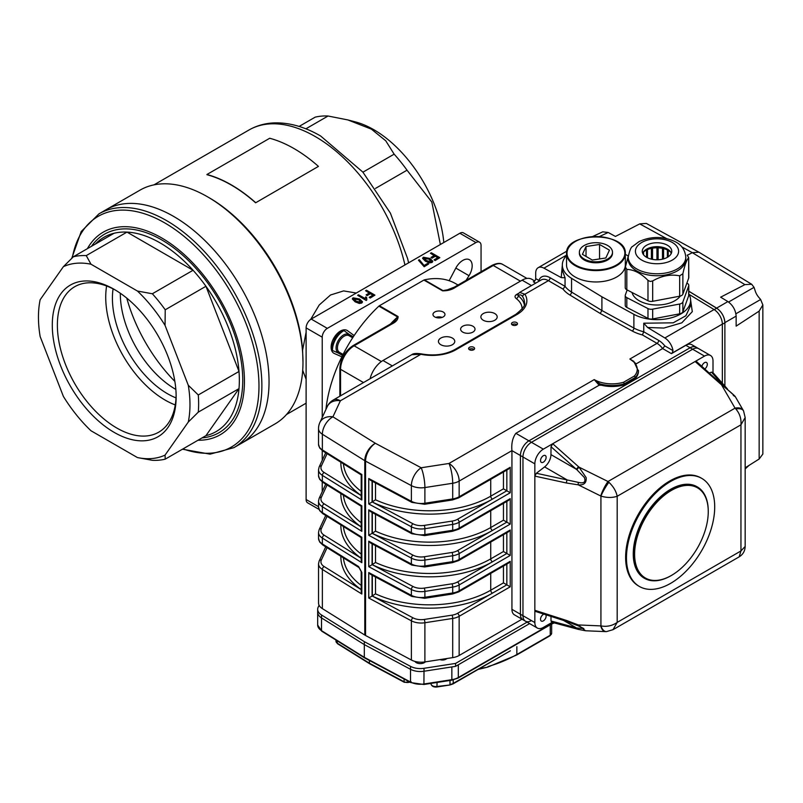 <?xml version="1.0" encoding="UTF-8"?>
<svg xmlns="http://www.w3.org/2000/svg" width="803" height="803" viewBox="0 0 803 803"><rect width="100%" height="100%" fill="white"/><g stroke="black" fill="none" stroke-linecap="round" stroke-linejoin="round"><path stroke-width="1.2" d="M360.908 302.52L358.79 299.74L353.551 298.997M360.908 302.329L358.79 299.549L353.922 298.345L356.03 301.135L360.908 302.329L361.28 301.777M362.504 301.928L361.762 303.052L359.302 303.434L355.147 301.838L352.306 298.937M361.762 302.851L359.302 303.243L355.147 301.637L352.306 298.836L353.059 297.823L359.664 299.037L362.514 301.828L361.762 303.052M365.214 298.626L365.676 296.909L366.66 297.481L366.8 299.951L366.228 300.272L357.626 295.313L358.509 294.801L365.214 298.525M357.626 295.313L366.228 300.473L366.8 299.951M366.66 297.481L366.399 298.726M365.566 290.736L366.449 290.224L374.931 295.123L370.193 297.863L369.199 297.291L373.054 295.062L370.414 293.537L367.101 295.444L366.118 294.872L369.42 292.965L365.566 290.736L369.25 293.055M374.931 295.123L370.193 298.054L369.199 297.291M372.883 295.153L370.414 293.727L367.101 295.634L366.118 294.872M424.064 265.482L427.708 263.384L428.692 263.956L424.175 266.566L418.453 260.202L419.327 259.69L424.064 265.482M428.692 263.956L424.175 266.757L418.453 260.202M431.211 261.939L429.083 259.158L423.854 258.415M431.211 261.738L429.083 258.957L424.215 257.763L426.323 260.553L431.211 261.738L431.572 261.196M432.807 261.336L432.054 262.471L429.595 262.852L425.439 261.256L422.609 258.355M432.054 262.27L429.595 262.651L425.439 261.055L422.599 258.255L423.362 257.241L429.956 258.446L432.807 261.246L432.054 262.471M430.458 253.266L431.341 252.754L439.823 257.653L435.085 260.393L434.092 259.821L437.956 257.592L435.306 256.067L432.004 257.974L431.01 257.402L434.313 255.495L430.458 253.266L434.142 255.595M439.823 257.653L435.085 260.584L434.092 259.821M437.786 257.693L435.306 256.257L432.004 258.175L431.01 257.402M255.615 202.798L318.44 166.392L255.615 202.798A132.575 76.546 60 0 0 231.294 185.051A132.575 76.546 60 0 0 206.973 174.713L206.923 174.502A132.816 76.686 60 0 1 255.655 202.637M318.44 166.392A132.816 76.686 60 0 0 269.708 138.257L206.923 174.502M449.148 280.709L455.833 268.082A13.199 7.618 -60 0 1 469.434 259.74A13.199 7.618 -60 0 1 469.012 275.69L466.081 280.367M341.867 356.823L334.279 353.471A13.199 7.618 -60 0 1 333.857 353.26A13.199 7.618 -60 0 1 333.857 338.023A13.199 7.618 -60 0 1 347.057 330.404A13.199 7.618 -60 0 1 347.458 330.655L354.143 335.554M322.234 417.419L322.234 337.19A7.197 4.156 -60 0 1 327.323 328.367L475.968 242.556A7.197 4.156 -60 0 1 479.562 242.195A7.197 4.156 -60 0 1 481.057 245.497L481.057 271.725M322.234 491.647L322.234 481.941M322.234 460.3L322.234 450.593M331.509 350.058L338.485 353.139A10.8 6.233 120 0 0 341.205 353.35M350.811 336.718A10.8 6.233 120 0 0 349.265 334.47L343.112 329.963M479.562 242.195L463.441 232.89A7.197 4.156 120 0 0 459.848 233.251L311.213 319.062A7.197 4.156 120 0 0 306.114 327.885L306.114 499.516A7.197 4.156 120 0 0 307.609 502.808L319.002 509.383M173.599 216.398A134.974 77.931 60 0 1 261.778 335.343A134.974 77.931 60 0 1 241.091 443.507A134.974 77.931 -120 0 0 249.321 303.233A134.974 77.931 -120 0 0 125.88 203.611A134.974 77.931 -120 0 0 106.116 209.713A134.974 77.931 60 0 1 173.599 216.398M440.365 244.493L431.833 202.075L407.031 170.196L375.463 188.424M362.936 172.183L394.143 154.166L385.761 140.806L371.398 129.142L347.84 119.928L328.056 116.013L305.873 128.821M299.117 126.432L315.167 117.158A112.179 64.772 60 0 1 328.056 116.013M347.84 119.928L355.217 121.855A99.582 57.495 60 0 1 373.817 129.705A99.582 57.495 60 0 1 443.808 242.506M394.143 154.166A112.179 64.772 60 0 1 407.031 170.196M98.95 213.849L140.043 190.12A134.974 77.931 60 0 1 207.535 196.805L207.535 196.805A134.974 77.931 60 0 1 302.982 362.123A134.974 77.931 60 0 1 302.59 371.839A134.974 77.931 60 0 1 275.027 423.914L233.924 447.642A134.974 77.931 -120 0 0 242.155 307.368A134.974 77.931 -120 0 0 118.714 207.746A134.974 77.931 -120 0 0 98.95 213.849L81.223 231.515L71.728 258.355M207.535 196.805L209.232 197.789A132.575 76.546 60 0 1 302.601 350.178L302.982 362.123M302.701 370.334L306.114 379.287M356.301 293.035L343.604 290.907L330.525 294.992L319.203 305.01L310.691 319.393M306.114 332.241L302.601 350.178M165.057 455.11L165.227 459.155L205.949 435.648L239.003 388.632L198.281 412.14L188.273 422.067A107.14 61.861 -120 0 0 188.273 385.239L165.057 325.396A107.14 61.861 -120 0 0 137.433 291.037L90.99 264.217A107.14 61.861 -120 0 0 63.377 266.686L40.15 299.72A107.14 61.861 -120 0 0 40.15 336.547L63.377 396.401A107.14 61.861 -120 0 0 90.99 430.759L137.433 457.569A107.14 61.861 -120 0 0 165.057 455.11L188.273 422.067M205.949 435.648A112.179 64.772 -120 0 0 216.117 431.602A112.179 64.772 -120 0 0 239.003 388.632A112.179 64.772 -120 0 0 239.003 371.458L205.949 286.28L165.227 309.797L165.057 325.396M188.273 385.239L198.281 394.966L239.003 371.458A112.179 64.772 -120 0 0 205.949 286.28A112.179 64.772 -120 0 0 193.071 270.26L126.984 232.097L86.252 255.605L90.99 264.217M137.433 291.037L152.349 293.768L193.071 270.26A112.179 64.772 -120 0 0 126.984 232.097A112.179 64.772 -120 0 0 120.36 232.228A112.179 64.772 -120 0 0 114.096 233.251A112.179 64.772 -120 0 0 103.938 237.297A112.179 64.772 -120 0 0 95.346 244.072M63.377 266.686L73.374 256.759L114.096 233.251M165.227 459.155A112.179 64.772 -120 0 1 152.349 460.31L137.433 457.569M174.853 381.395A116.977 67.542 60 0 1 126.784 298.124M197.98 440.245A116.977 67.542 -120 0 0 234.757 330.796A116.977 67.542 -120 0 0 120.36 226.868A116.977 67.542 -120 0 0 87.376 248.679M120.32 293.256A77.991 45.028 -120 0 0 175.847 389.425M198.281 412.14A112.179 64.772 -120 0 0 198.281 394.966M165.227 309.797A112.179 64.772 -120 0 0 152.349 293.768M86.252 255.605A112.179 64.772 -120 0 0 73.374 256.759M83.251 281.09A87.587 50.569 -120 0 0 83.251 404.953A87.587 50.569 -120 0 0 176.148 396.652A87.587 50.569 -120 0 0 114.217 289.381A87.587 50.569 -120 0 0 83.251 281.09M113.072 288.859A77.991 45.028 -120 0 0 176.028 397.907M106.608 285.998A83.984 48.491 -120 0 0 175.275 404.933M115.502 290.144A83.984 48.491 -120 0 0 87.065 282.897A83.984 48.491 -120 0 0 74.769 286.691A83.984 48.491 -120 0 0 74.769 383.673A83.984 48.491 -120 0 0 158.753 432.165A83.984 48.491 -120 0 0 176.128 395.156M469.133 349.496A3.001 1.736 180 0 1 474.081 349.496M512.013 324.743A3.001 1.736 180 0 1 516.951 324.743M633.848 361.37L629.863 359.031L635.936 363.548M638.445 370.303A26.399 15.237 180 0 1 635.424 377.37L635.424 378.354A26.399 15.237 180 0 0 638.445 371.277L633.798 361.33M599.138 385.229L515.867 433.309C512.585 437.776 511.28 443.547 511.933 450.624L459.155 481.097A14.394 8.311 180 0 1 452.701 483.255A14.394 3.041 -98.8 0 0 448.977 463.472L594.23 379.608A25.194 14.544 0 0 0 623.58 382.248L624.302 383.794A26.399 15.237 180 0 1 599.871 383.824L601.387 385.219L599.138 385.229L594.23 379.608L599.871 383.824L598.867 384.998M635.424 378.354L624.302 384.778L624.302 383.794L635.424 377.37L634.45 375.975A25.194 14.544 0 0 0 629.863 359.031L657.015 343.363L642.39 334.921A35.994 20.778 180 0 1 632.232 331.007L600.212 313.461L569.819 294.972A35.994 20.778 180 0 1 563.033 289.1L548.419 280.659A14.394 8.311 -120 0 0 541.222 279.946L519.641 292.412L524.911 294.229A2.399 1.847 148.3 0 0 522.653 296.658C521.217 294.601 519.752 294.33 518.256 295.835A2.399 1.566 -52.3 0 1 516.329 298.626C514.603 297.271 514.613 295.936 516.339 294.631L518.316 293.486M624.302 384.778A26.399 15.237 180 0 1 601.387 385.219M671.438 353.641L662.636 348.572L664.824 345.912L672.984 350.62L672.051 353.149A2.399 1.385 -60 0 1 671.438 353.641L685.852 345.32A11.995 6.926 -60 0 1 691.855 344.728L696.101 347.177A11.995 6.926 120 0 0 690.098 347.769L528.906 440.837A11.995 6.926 120 0 0 520.424 455.522L520.424 614.225A11.995 6.926 120 0 0 522.904 619.725L514.422 614.827A11.995 6.926 120 0 1 511.933 609.326L511.933 450.624L520.424 455.522L520.424 614.225A11.995 6.926 120 0 0 522.904 619.725L525.453 621.191A11.995 6.926 -60 0 1 522.964 615.7L522.964 456.997A11.995 6.926 -60 0 1 531.445 442.302A11.995 6.926 120 0 0 522.964 456.997L522.964 615.7A11.995 6.926 120 0 0 525.453 621.191A11.995 6.926 120 0 0 531.445 620.599M690.6 299.941L692.286 311.664L681.807 322.836L663.85 328.066L647.609 327.483L643.765 323.207L643.765 331.8L642.39 334.921M535.681 283.148L533.333 281.793A2.399 1.385 120 0 0 535.691 278.621L538.893 280.468A16.793 9.696 60 0 1 550.115 277.728L565.051 286.35A33.596 19.392 0 0 0 571.555 292.051L601.909 310.52L600.212 313.461M664.824 345.912A16.793 9.696 60 0 0 658.711 340.422L643.765 331.8A33.596 19.392 0 0 1 633.888 328.036L601.909 310.52L601.909 296.799L571.555 278.34A33.596 19.392 180 0 1 562.331 264.99L562.331 270.37L565.051 277.758L565.051 286.35L563.033 289.1M538.733 281.381A2.399 1.385 -60 0 0 538.893 280.468A2.399 1.767 -160.1 0 1 539.325 281.04M565.051 277.758L561.217 277.607L562.331 265.12M643.765 323.207L673.205 322.826L685.882 315.76L690.61 305.602M550.115 277.728A2.399 1.385 -60 0 1 548.419 280.659L524.911 294.229A33.596 19.392 180 0 1 517.032 314.465L455.943 349.727A33.596 19.392 180 0 1 420.902 354.284A2.399 0.662 -78.4 0 1 421.394 353.892L421.394 353.892C416.446 353.149 413.244 353.41 411.788 354.675L333.185 400.065A14.394 8.311 60 0 1 340.382 400.777L332.924 416.827L375.352 443.276L421.163 467.768L448.977 463.472A14.394 8.311 -120 0 1 459.155 481.097L459.155 496.776A2.399 1.385 60 0 1 458.654 497.87L508.54 469.072L510.236 467.286L510.236 492.751L459.155 522.251A14.394 8.311 180 0 1 452.701 524.399L424.887 528.705A14.394 8.311 180 0 1 411.377 526.768L368.758 503.983L372.08 501.985A2.399 1.385 -60 0 1 372.15 501.945A2.419 1.395 120 0 0 372.321 501.835L375.523 499.787A86.383 49.876 0 0 0 490.723 496.184L503.451 488.836L510.236 492.751M333.185 400.065A14.394 14.394 0 0 0 327.323 406.469A14.394 11.352 24.9 0 1 340.382 400.777L420.902 354.284L411.788 354.675M524.269 304.588A31.197 18.007 180 0 0 518.256 295.835L517.875 294.39M519.641 292.412L517.544 294.751M517.383 294.821A2.399 1.385 60 0 1 516.339 294.631M365.566 635.504A14.394 8.311 180 0 1 364.793 635.053L364.793 460.681A14.394 8.622 -58.1 0 1 375.352 443.276A14.394 7.99 -61.9 0 0 365.566 461.133L365.566 635.504L411.377 660.006A14.394 8.311 0 0 0 424.887 661.933L452.701 657.627A14.394 8.311 0 0 0 459.155 655.479L522 619.193M688.793 293.978A33.596 19.392 180 0 1 690.61 300.252A33.596 19.392 180 0 1 670.274 318.078A33.596 19.392 180 0 1 633.888 314.324L601.909 296.799M562.331 264.99A33.596 19.392 180 0 1 566.537 255.595M625.326 254.36L628.267 255.966M503.451 582.878L510.236 586.802L459.155 616.292A14.394 8.311 180 0 1 452.701 618.44L424.887 622.747A14.394 8.311 180 0 1 411.377 620.819L368.758 598.024L372.08 596.027A2.399 1.385 -60 0 1 372.15 595.987A2.419 1.395 120 0 0 372.321 595.886L375.523 593.829A86.383 49.876 0 0 0 490.723 590.225L503.451 582.878L503.451 566.055M368.758 598.024L368.758 572.559L411.377 595.344A14.394 8.311 0 0 0 424.887 597.271L452.701 592.975A14.394 8.311 0 0 0 459.155 590.817A2.399 1.385 60 0 1 458.654 591.921L508.54 563.114L510.236 561.327L510.236 586.802M368.758 572.559L370.524 574.336L411.879 596.448L424.636 598.305L452.45 594.009L458.654 591.921M510.236 561.327L459.155 590.817L459.155 584.945A14.394 8.311 180 0 1 452.701 587.093L424.887 591.399A14.394 8.311 180 0 1 411.377 589.472L368.758 566.677L368.758 541.202L370.524 542.979L411.879 565.101A2.399 1.335 -61.9 0 1 411.377 563.997A14.394 8.311 0 0 0 424.887 565.924L452.701 561.628A14.394 8.311 0 0 0 459.155 559.47L510.236 529.98L510.236 555.445L459.155 584.945A2.399 1.385 -120 0 0 457.459 582.004L492.42 561.819A88.782 51.262 180 0 1 372.16 564.639A2.419 1.395 120 0 0 372.321 564.539L375.523 562.481A86.383 49.876 0 0 0 490.723 558.878A2.399 1.385 -120 0 0 492.42 561.819L506.844 553.488L510.236 555.445M368.758 566.677L372.08 564.68A2.399 1.385 -60 0 1 372.15 564.639L413.003 586.491A11.995 6.926 0 0 0 424.265 588.097L452.079 583.801A11.995 6.926 0 0 0 457.459 582.004M506.844 501.403L506.844 522.141L492.42 530.472A88.782 51.262 180 0 1 372.16 533.292L413.003 555.144A11.995 6.926 0 0 0 424.265 556.75A2.399 0.512 -98.8 0 1 424.887 560.052L424.887 565.924A2.399 0.512 -98.8 0 1 424.636 566.958L452.45 562.662A2.399 0.512 -98.8 0 0 452.701 561.628L452.701 555.746A2.399 0.512 -98.8 0 0 452.079 552.454A11.995 6.926 0 0 0 457.459 550.657A2.399 1.385 -120 0 1 459.155 553.598A14.394 8.311 180 0 1 452.701 555.746L424.887 560.052A14.394 8.311 180 0 1 411.377 558.115L368.758 535.33L372.08 533.333A2.399 1.385 -60 0 1 372.15 533.292A2.419 1.395 120 0 0 372.321 533.182L375.523 531.134A86.383 49.876 0 0 0 490.723 527.531L503.451 520.183L510.236 524.098L459.155 553.598L459.155 559.47A2.399 1.385 -120 0 1 458.654 560.574L508.54 531.767L510.236 529.98M490.723 542.055L490.723 558.878L503.451 551.531L506.844 553.488L506.844 532.75M368.758 535.33L368.758 509.855L370.524 511.631L411.879 533.744A2.399 1.335 -61.9 0 1 411.377 532.65A14.394 8.311 0 0 0 424.887 534.577L452.701 530.281A14.394 8.311 0 0 0 459.155 528.123L510.236 498.633L510.236 524.098M490.723 479.361L490.723 496.184A2.399 1.385 -120 0 0 492.42 499.125A88.782 51.262 180 0 1 372.16 501.935L413.003 523.797A11.995 6.926 0 0 0 424.265 525.403L452.079 521.097A11.995 6.926 0 0 0 457.459 519.31A2.399 1.385 60 0 1 459.155 522.251L459.155 528.123A2.399 1.385 -120 0 1 458.654 529.227L508.54 500.42L510.236 498.633M368.758 503.983L368.758 478.508L370.524 480.284L411.879 502.397L424.636 504.264L452.45 499.958L458.654 497.87M361.842 562.682L361.199 560.414L361.199 537.598L361.842 537.217L361.842 562.682L322.364 538.08A2.399 1.435 -58.1 0 1 324.121 535.179L361.199 558.286M322.856 545.046L319.624 541.955L318.53 538.311A14.394 8.311 0 0 0 322.364 543.952A2.399 1.435 -58.1 0 0 322.856 545.046L359.071 567.621A2.399 1.435 -58.1 0 1 358.58 566.527L322.364 543.952L322.364 538.08A14.394 8.311 180 0 1 318.53 532.429L319.162 529.629A2.399 1.897 24.9 0 1 321.341 528.675A11.995 6.926 0 0 0 324.121 535.179M358.58 566.527L361.842 572.479A2.399 1.385 0 0 1 361.199 571.535L361.199 591.761L361.842 594.029L322.364 569.427A14.394 8.311 180 0 1 318.53 563.776L319.162 560.976L325.727 546.833M361.842 531.335L361.199 529.067L361.199 506.251L361.842 505.86L361.842 531.335L322.364 506.733A2.399 1.435 -58.1 0 1 324.121 503.832L361.199 526.939M361.842 499.988L361.199 497.709L361.199 474.904L361.842 474.513L361.842 499.988L322.364 475.376A2.399 1.435 -58.1 0 1 324.121 472.475L361.199 495.592M490.723 573.402L490.723 590.225A2.399 1.385 -120 0 0 492.42 593.166A88.782 51.262 180 0 1 372.16 595.987L413.003 617.838A2.399 1.335 118.1 0 0 411.377 620.819L411.377 660.006M535.691 278.621L535.691 273.181A11.995 6.926 60 0 1 538.181 267.69A11.995 6.926 60 0 1 543.952 268.162L561.217 277.607M722.339 383.192L722.339 324.121A11.995 6.926 60 0 1 722.339 324.261L722.339 383.192M647.609 327.483L664.864 337.973A11.995 6.926 60 0 1 672.984 350.62M688.994 294.32L714.078 309.556A11.995 6.926 60 0 1 722.339 324.121L672.051 353.149M462.729 326.219A7.197 4.156 180 0 1 472.907 326.219A7.197 4.156 180 0 1 475.015 329.16A7.197 4.156 180 0 1 467.818 333.315A7.197 4.156 180 0 1 460.621 329.16A7.197 4.156 180 0 1 462.729 326.219M452.38 344.728A8.16 4.708 0 0 0 454.769 341.395A8.16 4.708 0 0 0 446.609 336.688A8.16 4.708 0 0 0 438.448 341.395A8.16 4.708 0 0 0 443.487 345.752A8.16 4.708 0 0 0 452.38 344.728M494.799 320.236A8.16 4.708 0 0 0 497.187 316.914A8.16 4.708 0 0 0 489.027 312.196A8.16 4.708 0 0 0 480.877 316.914A8.16 4.708 0 0 0 485.905 321.26A8.16 4.708 0 0 0 494.799 320.236M370.083 378.755A19.202 11.081 -60 0 1 382.981 360.507L522.121 280.177A19.202 11.081 -60 0 1 531.716 279.223L534.718 280.96M658.711 340.422A2.399 1.385 -60 0 1 657.015 343.363A14.394 8.311 -120 0 1 662.636 348.572L636.207 363.829M318.53 563.776L318.53 602.963A14.394 8.311 0 0 0 322.364 608.614L364.793 635.053M473.73 349.747A3.001 1.736 0 0 0 474.613 348.522A3.001 1.736 0 0 0 471.612 346.786A3.001 1.736 0 0 0 468.611 348.522A3.001 1.736 0 0 0 470.458 350.118A3.001 1.736 0 0 0 473.73 349.747M516.6 324.994A3.001 1.736 0 0 0 517.483 323.77A3.001 1.736 0 0 0 514.482 322.033A3.001 1.736 0 0 0 511.481 323.77A3.001 1.736 0 0 0 513.338 325.366A3.001 1.736 0 0 0 516.6 324.994M510.407 650.801L453.213 683.393A1.204 0.693 60 0 1 452.962 683.945L510.407 650.791M337.27 640.864L337.27 643.173L369.41 663.208L370.253 663.7L369.41 663.208L369.41 660.467M479.411 668.678L487.752 667.102L516.61 655.037A1.204 0.693 -120 0 0 516.861 654.495L550.246 635.213A4.798 2.77 0 0 0 551.651 633.256L549.995 635.765A1.204 0.693 -120 0 0 550.246 635.213L550.246 624.844M451.728 680.191L451.848 679.669A14.394 8.311 0 0 0 458.302 677.521L458.302 664.784L529.629 623.6L455.582 666.36L424.034 671.238A14.394 8.311 180 0 1 410.524 669.311L410.524 682.038A14.394 8.311 0 0 0 424.034 683.975L451.848 679.669L451.848 666.932L424.034 671.238A14.394 8.311 180 0 1 410.524 669.311L364.321 644.598L364.321 657.336L410.524 682.038A1.204 0.662 118.1 0 0 410.775 682.59L423.914 684.487L451.728 680.191L458.061 678.073L553.809 622.787M455.582 666.36L455.582 663.419L424.034 668.297A14.394 8.311 180 0 1 410.524 666.37L410.524 669.311L364.321 644.598L321.511 617.919A14.394 8.311 180 0 1 317.677 612.267L317.677 625.005A14.394 8.311 0 0 0 321.511 630.656L364.321 657.336M447.151 658.49L445.896 659.213A4.798 2.77 180 0 1 439.944 659.604M317.677 609.326L317.677 612.267A14.394 8.311 180 0 0 321.511 617.919L364.321 644.598L364.321 641.657L321.511 614.978A14.394 8.311 180 0 1 317.677 609.326A14.394 8.311 180 0 1 318.169 607.178L319.072 605.231M410.524 666.37L364.321 641.657M527.089 622.134L455.582 663.419M425.369 661.853A5.762 3.322 180 0 1 419.859 663.589A5.762 3.322 180 0 1 414.88 661.381M762.85 304.939L762.85 454.056L759.156 459.015L759.156 311.112L762.85 304.939L760.632 299.499L758.634 297.16A10.8 6.233 60 0 1 755.322 291.248L754.037 287.344L751.688 284.262L744.923 284.623L692.327 252.664L687.358 255.234M759.156 311.112L736.14 326.128L736.14 316.121L724.878 322.635C724.376 316.563 721.626 311.715 716.627 308.101L727.889 301.577L720.642 297.18L744.923 284.623M727.889 301.577C732.878 305.2 735.628 310.048 736.14 316.121M745.164 468.922L749.099 465.349M745.164 467.828L759.156 459.015M666.47 238.521L639.73 223.886L646.295 223.415L698.901 252.192L692.327 252.664L681.817 246.912M639.73 223.886L615.439 236.443L608.192 232.479L599.369 236.574M592.554 236.564L602.742 231.836L608.192 232.479M751.688 284.262L698.901 252.192M724.878 322.635L724.878 386.062L724.878 322.786L722.339 324.261M688.793 291.188L716.627 308.101M688.793 291.258L716.637 308.232A11.995 6.926 60 0 1 724.878 322.786M685.852 345.32L690.098 347.769A11.995 6.926 120 0 1 696.101 347.177L698.64 348.643A11.995 6.926 120 0 0 692.648 349.235A11.995 6.926 -60 0 1 698.64 348.643L710.525 355.498A11.995 6.926 -60 0 0 704.522 356.09L695.137 361.511L696.452 361.501L735.146 396.391L743.237 410.333A11.995 6.916 149.9 0 0 743.237 410.333A11.995 6.916 149.9 0 0 735.046 408.155L721.526 384.828L722.78 385.45M733.269 395.387C739.714 399.994 727.93 389.616 721.526 384.828L722.268 385.018M722.238 384.296L711.478 372.16L712.713 372.351L727.448 388.963M566.777 621.482A2.399 0.743 -72.2 0 1 566.747 621.472L535.521 611.444L534.848 610.29L534.848 476.119L536.364 473.268L567.199 479.963A2.399 0.903 102.3 0 0 566.466 482.994L534.848 476.119L534.848 463.853A11.995 6.926 -60 0 1 543.33 449.158L552.715 443.738L578.993 467.125L586.16 477.594C586.612 482.914 583.992 485.343 578.301 484.861L566.466 482.994M576.855 627.996L577.919 629.291L576.855 627.996L583.861 628.588L578.461 625.878A2.399 0.542 -65.8 0 1 578.331 625.878L566.737 621.462A2.399 0.743 -72.2 0 1 566.466 620.438L578.301 624.945L585.517 630.767L605.291 631.61A11.995 5.701 92.4 0 0 605.392 631.61M583.861 628.588L578.331 625.878A2.399 0.542 -65.8 0 1 578.301 624.945L600.734 625.898A11.995 5.701 92.4 0 0 605.291 631.61L606.466 631.61A11.995 6.163 87.8 0 0 606.466 631.61L613.01 629.682L617.186 622.405L617.186 496.274C612.247 497.91 606.827 497.85 600.925 496.083A2.67 1.977 -141.1 0 0 600.734 495.983L578.301 484.861A2.399 1.084 95.1 0 1 578.461 482.402C583.932 483.697 585.919 482.091 584.423 477.604L576.855 469.695L578.993 467.125L608.001 481.509A11.995 2.319 116.4 0 0 600.734 495.983M577.668 629.191L551.731 622.225L551.019 621L576.343 627.836L563.545 620.438M551.019 446.729L550.958 454.618L576.343 469.273L551.019 446.729L552.715 443.738L695.137 361.511L721.014 384.376M578.481 466.663L576.343 469.273L576.855 469.695M550.958 454.618A10.8 6.233 -60 0 1 544.595 466.914L567.199 479.963L578.461 482.402M670.585 583.369A62.393 36.025 120 0 0 711.348 528.394A62.393 36.025 120 0 0 701.782 478.397A62.393 36.025 120 0 0 670.585 481.489A62.393 36.025 120 0 0 629.823 536.464A62.393 36.025 120 0 0 639.389 586.461A62.393 36.025 120 0 0 670.585 583.369M697.315 486.909L696.984 486.708A52.787 30.484 120 0 0 644.187 517.192A52.787 30.484 120 0 0 644.187 578.15L644.528 578.341A52.787 30.484 -60 0 1 644.528 517.383A52.787 30.484 -60 0 1 697.315 486.909A52.787 30.484 -60 0 1 708.256 511.069A52.787 30.484 -60 0 1 708.256 511.37M552.173 622.345L543.33 627.454A11.995 6.926 -60 0 1 537.327 628.046A11.995 6.926 -60 0 1 534.848 622.556L534.848 610.29L566.466 620.438M550.988 616.413L551.019 621M543.942 614.144A3.955 2.289 120 0 0 540.871 617.517A3.955 2.289 120 0 0 541.352 621.09A3.955 2.289 120 0 0 543.33 620.89A3.955 2.289 120 0 0 545.829 614.757M710.525 355.498A11.995 6.926 -60 0 1 713.004 360.989L713.004 372.682M711.478 372.16L709.41 372.953M704.843 368.918A3.955 2.289 120 0 0 707.162 365.425A3.955 2.289 120 0 0 706.499 362.464A3.955 2.289 120 0 0 701.892 366.309M544.595 466.914L536.364 473.268M543.33 462.187A3.955 2.289 120 0 0 545.91 458.704A3.955 2.289 120 0 0 545.307 455.522A3.955 2.289 120 0 0 541.352 457.81A3.955 2.289 120 0 0 541.352 462.387A3.955 2.289 120 0 0 543.33 462.187M743.397 410.654A11.995 6.916 149.9 0 0 743.237 410.343L743.568 410.935A11.995 6.163 152.2 0 0 743.558 410.925L745.164 417.56L740.948 424.817L740.948 550.948L745.164 546.462C745.013 550.988 743.016 554.451 739.172 556.85L740.948 550.948L617.186 622.405C612.247 625.828 606.827 626.992 600.925 625.898A11.995 6.163 87.8 0 0 606.456 631.61M743.558 410.925A11.995 6.163 152.2 0 0 735.849 408.988A14.444 7.819 -117.1 0 0 735.046 408.155L608.001 481.509A14.444 8.833 56.9 0 1 608.895 482.282C613.372 486.508 616.132 491.175 617.186 496.274L740.948 424.817C741.45 418.825 739.744 413.545 735.849 408.988M608.895 482.282A11.995 1.676 120 0 0 600.925 496.083L600.925 625.898A2.67 1.977 -141.1 0 1 600.734 625.898M704.522 356.09L692.648 349.235L531.445 442.302L543.33 449.158M701.782 478.397L700.929 477.905A62.393 36.025 120 0 0 669.732 480.997A62.393 36.025 120 0 0 628.98 535.972A62.393 36.025 120 0 0 638.546 585.969L639.389 586.461M515.867 433.309L531.445 442.302L692.648 349.235L690.098 347.769L528.906 440.837A11.995 6.926 120 0 0 520.424 455.522L534.848 463.853M671.178 575.58A52.787 30.484 -60 0 1 670.927 575.731L671.438 575.43A52.075 30.062 120 0 0 708.256 511.662A52.075 30.062 120 0 0 671.438 490.402A52.075 30.062 120 0 0 634.611 554.18A52.075 30.062 120 0 0 671.438 575.43L670.927 575.731A52.787 30.484 -60 0 1 644.528 578.341M627.153 289.963L625.326 295.002A4.798 2.77 0 0 0 625.226 295.574A4.798 2.77 0 0 0 626.822 297.632L647.981 308.573A4.798 2.77 0 0 0 652.678 309.145L679.669 304.026A4.798 2.77 0 0 0 682.871 301.968L688.693 285.918A4.798 2.77 0 0 0 688.793 285.346A4.798 2.77 0 0 0 687.197 283.288L686.866 283.118M652.678 309.145L652.678 318.942A4.798 2.77 180 0 1 647.981 318.369L647.981 308.573M682.871 301.968L682.871 311.765A4.798 2.77 180 0 1 679.669 313.822L679.669 304.026M688.793 285.346L688.793 295.143A4.798 2.77 180 0 1 688.693 295.715L688.693 285.918M626.822 297.632L626.822 307.429A4.798 2.77 180 0 1 625.226 305.361L625.226 295.574M642.942 253.848L642.942 252.614M645.923 249.572L646.535 250.014A16.201 9.355 0 0 0 643.574 251.931L643.424 251.871M643.574 251.931L643.574 254.802M646.535 257.281L646.535 250.014M650.862 247.444L651.394 248.378A16.201 9.355 0 0 0 647.479 249.592L646.766 249.06M647.479 249.592L647.479 257.783M651.394 257.914L652.197 259.329M651.394 259.158L651.394 248.378M656.995 246.672L656.934 247.796A16.201 9.355 0 0 0 652.538 248.167L651.976 247.183M651.303 248.217L651.333 247.324M652.538 248.167L652.538 259.389M657.055 246.672L656.934 259.56L656.934 247.796M663.107 247.434L662.475 248.348A16.201 9.355 0 0 0 658.129 247.826L658.129 259.58A16.201 9.355 0 0 0 656.934 259.56M657.095 256.679A21.179 12.226 180 0 1 658.129 256.699M658.129 247.826L658.189 246.702M663.589 258.496L663.248 258.998M662.475 259.188L662.475 248.348M668.036 249.522L667.363 249.954A16.201 9.355 0 0 0 663.589 248.609L664.191 247.746M663.589 248.609L663.589 258.897M667.363 257.351L667.363 249.954M670.947 252.383A16.201 9.355 0 0 0 668.257 250.426L668.799 250.064M668.257 250.426L668.257 256.789M670.997 253.989L670.997 252.473M682.871 311.765L688.693 295.715M652.678 318.942L679.669 313.822M626.822 307.429L647.981 318.369M632.061 292.503A25.194 14.544 0 0 0 653.833 304.889A25.194 14.544 0 0 0 680.271 296.056M628.257 256.077L625.226 267.65L625.226 287.735A4.798 2.77 180 0 0 626.822 289.793L647.981 300.734L647.981 280.367L650.199 281.472L652.678 280.94C661.652 275.76 670.646 274.054 679.669 275.83L682.871 273.763C684.808 264.95 686.746 259.6 688.693 257.713L688.793 277.517A4.798 2.77 180 0 1 688.693 278.079L688.693 257.713L687.197 255.083M625.326 266.797L626.822 269.427C633.858 269.587 640.904 273.231 647.981 280.367M652.678 280.94L652.678 301.306A4.798 2.77 180 0 1 647.981 300.734M682.871 273.763L682.871 294.129A4.798 2.77 180 0 1 679.669 296.197L679.669 275.83M642.651 253.236A14.755 8.522 180 0 1 660.036 246.852A14.755 8.522 180 0 1 671.368 253.236M660.036 242.938A14.755 8.522 0 0 0 642.249 251.279A14.755 8.522 0 0 0 657.015 259.791A14.755 8.522 0 0 0 671.77 251.279A14.755 8.522 0 0 0 660.036 242.938M682.871 294.129L688.693 278.079M652.678 301.306L679.669 296.197M685.802 257.151L685.802 259.108A28.798 16.622 180 0 1 651.103 275.379A28.798 16.622 180 0 1 628.217 259.108L628.217 257.151C629.562 250.516 631.058 246.933 632.684 246.38L639.058 241.593C650.912 236.172 662.796 236.132 674.711 241.462C681.376 244.594 685.069 249.823 685.802 257.151A28.798 16.622 180 0 1 651.103 273.421A28.798 16.622 180 0 1 628.217 257.151M586.029 246.541L582.416 254.34L592.303 260.062L605.823 257.964L609.447 250.165L599.55 244.453L586.029 246.541L586.029 256.438M599.55 258.937L599.55 244.453M584.223 245.497A16.562 9.556 0 0 0 579.375 252.252A16.562 9.556 0 0 0 589.593 261.085A16.562 9.556 0 0 0 607.63 259.018A16.562 9.556 0 0 0 612.488 252.252A16.562 9.556 0 0 0 602.26 243.419A16.562 9.556 0 0 0 584.223 245.497M616.543 241.532A29.4 16.973 180 0 1 625.326 253.628C627.023 231.435 564.83 231.435 566.537 253.628L566.537 264.99A29.4 16.973 0 0 0 595.926 281.963A29.4 16.973 0 0 0 625.326 264.99L625.326 253.628A29.4 16.973 180 0 1 616.714 265.622A29.4 16.973 180 0 1 584.674 269.306A29.4 16.973 180 0 1 566.537 253.628A29.4 16.973 180 0 1 575.139 241.623M579.375 252.252L579.375 253.236A16.562 9.556 0 0 0 589.593 262.069A16.562 9.556 0 0 0 607.63 259.991A16.562 9.556 0 0 0 612.488 253.236L612.488 252.252M325.938 409.45A107.983 62.343 -60 0 1 378.886 306.134A2.399 1.385 -60 0 1 379.397 305.752L398.057 316.533C398.188 319.453 396.12 321.943 391.874 324.021L354.133 345.812A19.202 11.081 120 0 0 340.562 369.32A2.399 1.385 180 0 1 339.86 368.336L339.86 396.2M394.935 320.728L397.555 316.914L378.886 306.134M394.946 320.718L390.67 323.9A2.399 1.385 60 0 1 391.874 324.021M379.397 305.752L423.904 280.066A2.399 1.385 -60 0 1 424.406 279.856L443.065 290.636L445.645 290.505M520.424 281.15L493.273 265.482A2.399 1.385 -120 0 0 492.068 265.361C496.816 263.063 500.42 262.782 502.869 264.528A19.202 11.081 120 0 0 493.273 265.482L455.542 287.263C451.948 289.712 447.622 290.907 442.563 290.837L423.904 280.066M455.542 287.263A2.399 1.385 -120 0 0 454.337 287.143L445.615 290.505M440.676 317.787L440.676 317.014M435.798 317.396A6.002 3.463 180 0 1 442.152 317.396M424.406 279.856A107.983 62.343 -60 0 1 455.632 283.64L458.021 285.015M443.216 312.016A6.002 3.463 0 0 0 436.681 311.263A6.002 3.463 0 0 0 432.978 314.465A6.002 3.463 0 0 0 438.98 317.928A6.002 3.463 0 0 0 444.972 314.465A6.002 3.463 0 0 0 443.216 312.016M336.337 334.53L333.305 342.359A15.598 9.004 -60 0 1 342.851 330.475A15.598 9.004 -60 0 1 343.403 330.184L336.909 333.918M331.84 350.198A15.598 9.004 -60 0 1 333.305 342.359L331.147 347.93M332.512 350.499A15.598 9.004 -60 0 1 343.533 330.866A15.598 9.004 -60 0 1 343.995 330.615M455.833 268.082L469.012 275.69M346.635 330.184L347.458 330.655M349.265 334.47L353.31 336.808M338.485 353.139L342.54 355.478M333.456 352.999L334.279 353.471M306.114 327.885L322.234 337.19M311.213 319.062L327.323 328.367M306.114 499.516L318.53 506.683M459.848 233.251L475.968 242.556M153.915 184.891L248.99 129.996A132.575 76.546 60 0 1 315.278 136.56A132.575 76.546 60 0 1 404.943 264.95M202.065 437.896A114.578 66.157 -120 0 0 231.937 327.323A114.578 66.157 -120 0 0 121.213 229.056A114.578 66.157 -120 0 0 91.462 246.32M182.984 448.907A133.198 76.907 -120 0 0 252.975 344.397A133.198 76.907 -120 0 0 117.7 210.316A133.198 76.907 -120 0 0 72.3 257.803M623.58 382.248L634.45 375.975M633.888 314.324L633.888 328.036A2.399 1.345 -61.3 0 1 632.232 331.007M571.555 278.34L571.555 292.051A2.399 1.425 -58.7 0 1 569.819 294.972M455.943 349.727A2.399 1.385 -120 0 0 454.739 349.606C445.173 354.705 434.052 356.141 421.394 353.892M517.032 314.465A2.399 1.385 -120 0 0 515.827 314.344L454.739 349.606M522.05 309.145A28.798 16.622 0 0 0 516.329 298.626M515.827 314.344C523.024 308.543 525.905 304.668 524.469 302.701A31.197 18.007 0 0 0 522.653 296.658M368.758 478.508L411.377 501.303A14.394 8.311 0 0 0 424.887 503.23L452.701 498.924L452.701 483.255L424.887 487.551A14.394 8.311 180 0 1 411.377 485.624L365.566 461.133A14.394 8.311 180 0 1 364.793 460.681L322.364 434.232A14.394 8.311 180 0 1 318.53 428.591A14.394 14.394 0 0 1 319.865 422.529A14.394 11.352 24.9 0 1 332.924 416.827A14.394 8.622 -58.1 0 0 322.364 434.232L322.364 449.911L361.842 474.513M411.879 502.397A2.399 1.335 118.1 0 1 411.377 501.303L411.377 485.624A14.394 7.99 -61.9 0 1 421.163 467.768A14.394 3.041 -98.8 0 1 424.887 487.551L424.887 503.23A2.399 0.512 81.2 0 1 424.636 504.264M413.003 617.838A11.995 6.926 0 0 0 424.265 619.444L452.079 615.148A11.995 6.926 0 0 0 457.459 613.351L506.844 584.835L506.844 564.097M452.079 583.801A2.399 0.512 -98.8 0 1 452.701 587.093L452.701 592.975A2.399 0.512 81.2 0 1 452.45 594.009M372.321 595.886L372.321 575.289M375.523 577.006L375.523 593.829M457.459 613.351A2.399 1.385 60 0 1 459.155 616.292L459.155 655.479M424.265 588.097A2.399 0.512 -98.8 0 1 424.887 591.399L424.887 597.271A2.399 0.512 81.2 0 1 424.636 598.305M452.079 615.148A2.399 0.512 81.2 0 1 452.701 618.44L452.701 657.627M413.003 586.491A2.399 1.335 -61.9 0 0 411.377 589.472L411.377 595.344A2.399 1.335 118.1 0 0 411.879 596.448M424.265 619.444A2.399 0.512 81.2 0 1 424.887 622.747L424.887 661.933M372.08 575.169L372.08 596.027M368.758 541.202L411.377 563.997L411.377 558.115A2.399 1.335 -61.9 0 1 413.003 555.144M372.08 543.822L372.08 564.68M503.451 551.531L503.451 534.708M372.321 564.539L372.321 543.942M375.523 545.659L375.523 562.481M368.758 509.855L411.377 532.65L411.377 526.768A2.399 1.335 118.1 0 1 413.003 523.797M411.879 533.744L424.636 535.611A2.399 0.512 -98.8 0 0 424.887 534.577L424.887 528.705A2.399 0.512 81.2 0 0 424.265 525.403M372.08 512.465L372.08 533.333M424.636 535.611L452.45 531.305A2.399 0.512 -98.8 0 0 452.701 530.281L452.701 524.399A2.399 0.512 81.2 0 0 452.079 521.097M424.265 556.75L452.079 552.454M503.451 520.183L503.451 503.361M457.459 550.657L492.42 530.472A2.399 1.385 -120 0 1 490.723 527.531L490.723 510.708M372.321 533.182L372.321 512.595M375.523 514.311L375.523 531.134M503.451 488.836L503.451 472.013M457.459 519.31L506.844 490.794L506.844 470.056M452.45 499.958A2.399 0.512 81.2 0 0 452.701 498.924A14.394 8.311 0 0 0 459.155 496.776L510.236 467.286M372.321 501.835L372.321 481.248M375.523 482.954L375.523 499.787M372.08 481.117L372.08 501.985M361.199 558.226A88.782 51.262 180 0 1 340.863 524.931M343.403 526.507A86.383 49.876 0 0 0 361.199 554.04M327.072 516.329L321.341 528.675M327.072 484.982L321.341 497.328A2.399 1.897 24.9 0 0 319.162 498.282L318.53 501.082A14.394 8.311 180 0 0 322.364 506.733L322.364 512.605A2.399 1.435 121.9 0 0 322.856 513.699L319.624 510.608L318.53 506.954A14.394 8.311 0 0 0 322.364 512.605L361.842 537.217M343.403 557.854A86.383 49.876 0 0 0 361.199 585.387M361.199 589.573A88.782 51.262 180 0 1 340.863 556.278M361.842 572.479L361.842 594.029M327.072 547.676L321.341 560.022A11.995 6.926 0 0 0 324.121 566.527A2.399 1.435 121.9 0 0 322.364 569.427L322.364 608.614M324.121 566.527L361.199 589.633M361.199 526.878A88.782 51.262 180 0 1 340.863 493.574M343.403 495.16A86.383 49.876 0 0 0 361.199 522.693M321.341 560.022A2.399 1.897 -155.1 0 0 319.162 560.976M321.341 497.328A11.995 6.926 0 0 0 324.121 503.832M327.072 453.635L321.341 465.981A2.399 1.897 24.9 0 0 319.162 466.924L318.53 469.735A14.394 8.311 180 0 0 322.364 475.376L322.364 481.258A2.399 1.435 121.9 0 0 322.856 482.352L319.624 479.261L318.53 475.607A14.394 8.311 0 0 0 322.364 481.258L361.842 505.86M361.199 495.521A88.782 51.262 180 0 1 340.863 462.227M343.403 463.813A86.383 49.876 0 0 0 361.199 491.346M321.341 465.981A11.995 6.926 0 0 0 324.121 472.475M322.856 451.005L319.624 447.913L318.53 444.26A14.394 8.311 0 0 0 322.364 449.911A2.399 1.435 121.9 0 0 322.856 451.005L361.199 474.904M566.537 255.123L543.952 268.162M714.078 309.556L664.864 337.973M382.981 360.507L392.336 365.907M522.121 280.177L531.476 285.577M534.848 622.556L511.933 609.326M430.86 683.413A10.8 6.233 180 0 1 431.05 684.096A4.798 2.77 0 0 0 437.063 686.475L449.861 684.989L452.962 683.945M449.991 680.452L449.991 684.477A7.197 4.156 0 0 0 453.213 683.393L453.213 679.9M437.063 682.46L436.932 686.987L449.861 684.989M431.05 683.383L431.05 684.096A1.204 0.974 169.4 0 0 431.221 684.598M369.41 663.208L404.11 681.767A1.204 0.662 118.1 0 0 404.361 682.319L411.136 681.807M404.11 679.027L404.11 681.767A4.798 2.77 0 0 0 409.861 682.098M335.995 640.071L335.995 641.286A4.798 2.77 0 0 0 337.27 643.173A1.204 0.723 121.9 0 0 337.511 643.725L369.641 663.75M487.953 666.57A112.781 65.113 0 0 0 516.861 654.495L516.861 646.656M553.327 622.656L458.302 677.521A1.204 0.693 60 0 1 458.061 678.073M424.034 668.297L423.914 684.487M317.677 625.005L321.762 631.198A1.204 0.723 -58.1 0 1 321.511 630.656L321.511 614.978M735.919 313.772L760.632 299.499M728.582 302.038L754.037 287.344M716.637 308.232L714.208 309.637M626.822 269.427L626.822 289.793M652.578 263.474A21.601 12.467 0 0 0 677.531 247.384A21.601 12.467 0 0 0 640.924 242.958A21.601 12.467 0 0 0 652.578 263.474M616.373 265.04A28.918 16.692 0 0 0 603.414 237.106A28.918 16.692 0 0 0 568.002 257.552A28.918 16.692 0 0 0 616.373 265.04M398.057 316.533A2.399 1.385 120 0 0 397.555 316.914A107.983 62.343 -60 0 0 390.439 324.041M363.498 382.559L340.562 369.32L340.562 395.799M390.67 323.9L352.939 345.691A2.399 1.385 60 0 1 354.133 345.812L381.385 361.541M442.563 290.837A2.399 1.385 120 0 1 443.065 290.636A107.983 62.343 -60 0 1 448.586 289.712M440.977 317.075L440.676 317.597M340.934 353.19A10.559 6.093 -60 0 1 336.186 346.324A10.559 6.093 -60 0 1 343.533 334.981A10.559 6.093 -60 0 1 350.53 336.567M343.072 354.424L339.418 352.306A9.596 5.541 -60 0 1 337.943 344.617A9.596 5.541 -60 0 1 344.216 336.166A9.596 5.541 -60 0 1 349.014 335.684L352.668 337.792M286.49 414.519L306.114 403.186M248.99 129.996C256.719 125.579 265.221 123.21 274.485 122.889C289.552 122.518 304.949 126.904 320.678 136.028L362.856 172.093L390.388 213.136L407.593 258.506L408.597 262.842M182.452 449.208L210.075 454.147L233.924 447.642M327.323 406.469L319.865 422.529M690.61 305.642L690.61 300.252M424.636 566.958L411.879 565.101M458.654 560.574L452.45 562.662M458.654 529.227L452.45 531.305M319.162 529.629L325.727 515.486M322.856 513.699L361.199 537.598M361.199 571.535L359.071 567.621M319.162 498.282L325.727 484.139M322.856 482.352L361.199 506.251M319.162 466.924L325.727 452.792M566.838 251.138L538.181 267.69M318.53 538.311L318.53 532.429M318.53 506.954L318.53 501.082M318.53 475.607L318.53 469.735M318.53 444.26L318.53 428.591M430.789 683.423L431.06 684.236C431.853 686.374 433.811 687.288 436.932 686.987M369.671 663.77L404.361 682.319M516.61 655.037L549.995 635.765M478.116 669.431L487.752 667.102M554.321 622.927L551.651 624.031L551.651 633.256M364.582 657.888L410.775 682.59M321.762 631.198L364.552 657.878M335.995 641.286L337.511 643.725M577.919 629.291L585.517 630.767M745.164 417.56L745.164 546.462M739.172 556.85L613.01 629.682M525.453 621.191L537.327 628.046M708.256 511.662L708.256 511.069M339.86 368.336C340.582 358.69 344.949 351.142 352.939 345.691M492.068 265.361L454.337 287.143M502.869 264.528L526.919 278.41"/></g></svg>
